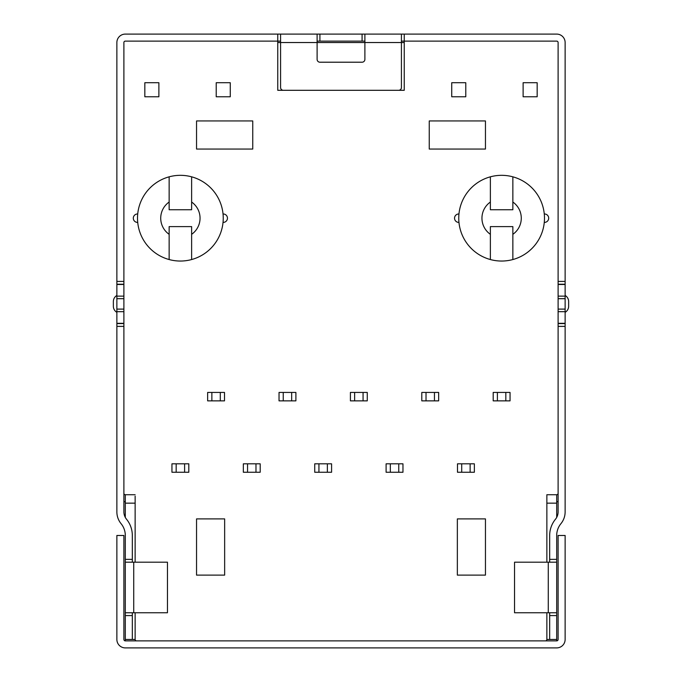<?xml version="1.0" encoding="UTF-8"?>
<svg xmlns="http://www.w3.org/2000/svg" width="682" height="682" viewBox="0 0 682 682"><rect width="100%" height="100%" fill="white"/><g stroke="black" fill="none" stroke-linecap="round" stroke-linejoin="round"><path stroke-width="1.02" d="M132.325 612.768L132.325 639.469L125.3 639.469L125.3 640.875A1.407 1.407 0 0 1 123.894 639.469L123.894 535.481L116.869 535.481L116.869 639.469A8.431 8.431 0 0 0 125.3 647.9L556.7 647.9A8.431 8.431 0 0 0 565.131 639.469L565.131 535.481L558.106 535.481L558.106 639.469A1.407 1.407 0 0 1 556.7 640.875L556.7 612.768L514.543 612.768L514.543 562.181L556.7 562.181L556.7 612.768M364.887 59.394L364.887 42.531L317.113 42.531L317.113 59.394A2.813 2.813 0 0 0 319.918 62.207L362.082 62.207A2.813 2.813 0 0 0 364.887 59.394M404.238 42.531L364.887 42.531L364.887 34.1L401.425 34.1L401.425 87.501A2.813 2.813 0 0 1 398.612 90.305L283.388 90.305A2.813 2.813 0 0 1 280.575 87.501L280.575 34.1L317.113 34.1L317.113 42.531L277.762 42.531M549.675 562.181L549.675 535.481A25.66 25.66 0 0 1 555.48 519.224A11.611 11.611 0 0 0 558.106 511.875L558.106 323.328L565.131 323.328L565.131 42.531A8.431 8.431 0 0 0 556.7 34.1L401.425 34.1M565.131 323.328L565.131 511.875A18.636 18.636 0 0 1 560.919 523.682A18.636 18.636 0 0 0 556.7 535.481L556.7 559.368L549.675 559.368M558.106 323.328L558.106 311.674L565.131 311.674M565.131 284.232L558.106 284.232L558.106 42.531A1.407 1.407 0 0 0 556.7 41.125A1.407 1.407 0 0 1 558.106 42.531L558.106 311.674M546.862 562.181L546.862 494.731L556.7 494.731A1.407 1.407 0 0 0 558.106 493.325L558.106 323.575L565.131 323.575M568.643 301.555A7.025 7.025 0 0 0 565.131 295.468A7.025 7.025 0 0 1 568.643 301.555L568.643 306.252A7.025 7.025 0 0 1 565.131 312.33A7.025 7.025 0 0 0 568.643 306.252M556.7 562.181L556.7 559.368M549.675 612.768L549.675 639.469L556.7 639.469M549.675 615.582L556.7 615.582M125.3 517.408L125.3 494.731L135.138 494.731L125.3 494.731A1.407 1.407 0 0 1 123.894 493.325L123.894 323.575L116.869 323.575L116.869 42.531A8.431 8.431 0 0 1 125.3 34.1L280.575 34.1M132.325 562.181L132.325 559.368L125.3 559.368L125.3 535.481A18.636 18.636 0 0 0 121.081 523.682A18.636 18.636 0 0 1 116.869 511.875L116.869 323.575M280.575 41.125L125.3 41.125A1.407 1.407 0 0 0 123.894 42.531L123.894 323.328L116.869 323.328M132.325 559.368L132.325 535.481A25.66 25.66 0 0 0 126.52 519.224A11.611 11.611 0 0 1 123.894 511.875L123.894 323.328M277.762 34.1L277.762 41.125L125.3 41.125A1.407 1.407 0 0 0 123.894 42.531L123.894 284.232L116.869 284.232M113.357 301.555A7.025 7.025 0 0 1 116.869 295.468A7.025 7.025 0 0 0 113.357 301.555L113.357 306.252A7.025 7.025 0 0 0 116.869 312.33M125.3 562.181L167.457 562.181L167.457 612.768L125.3 612.768L125.3 559.368M125.3 639.469L125.3 612.768M132.325 615.582L125.3 615.582M364.887 34.1L317.113 34.1M401.425 41.125L556.7 41.125L404.238 41.125L404.238 34.1M556.7 501.756A8.431 8.431 0 0 0 558.106 501.637M123.894 501.637A8.431 8.431 0 0 0 125.3 501.756M556.7 517.408L556.7 494.731L546.862 494.731L546.862 496.138M125.3 640.875L556.7 640.875M191.625 259.544L191.625 226.612L169.145 226.612L169.145 259.544A42.855 42.855 0 0 0 223.244 218.18A42.855 42.855 0 0 0 169.145 176.826L169.145 209.749L191.625 209.749L191.625 176.826M490.375 226.612L490.375 259.544A42.855 42.855 0 0 0 512.855 259.544L512.855 226.612L490.375 226.612M490.375 176.826L490.375 209.749L512.855 209.749L512.855 176.826A42.855 42.855 0 0 0 458.756 218.18A42.855 42.855 0 0 0 490.375 259.544M505.831 392.431L510.051 392.431L510.051 400.863L505.831 400.863L505.831 392.431L497.4 392.431L497.4 400.863L505.831 400.863M497.4 400.863L493.188 400.863L493.188 392.431L497.4 392.431M184.6 463.82L176.169 463.82L176.169 472.251L184.6 472.251L184.6 463.82L188.812 463.82L188.812 472.251L184.6 472.251M485.456 149.051L485.456 120.944L429.251 120.944L429.251 149.051L485.456 149.051M196.544 575.114L196.544 518.9L224.651 518.9L224.651 575.114L196.544 575.114M485.456 575.114L485.456 518.9L457.349 518.9L457.349 575.114L485.456 575.114M196.544 149.051L196.544 120.944L252.749 120.944L252.749 149.051L196.544 149.051M277.762 41.125L277.762 90.305L404.238 90.305L404.238 41.125M220.295 392.431L211.863 392.431L211.863 400.863L220.295 400.863L220.295 392.431L224.506 392.431L224.506 400.863L220.295 400.863M211.863 400.863L207.643 400.863L207.643 392.431L211.863 392.431M176.169 472.251L171.949 472.251L171.949 463.82L176.169 463.82M132.325 639.469L135.138 639.469L135.138 612.768M135.138 562.181L135.138 496.138M135.138 639.469A1.407 1.407 0 0 0 136.536 640.875L545.464 640.875A1.407 1.407 0 0 0 546.862 639.469L546.862 612.768M169.145 176.826A42.855 42.855 0 0 0 169.145 259.544M169.145 202.043A19.676 19.676 0 0 0 169.145 234.327M512.855 176.826A42.855 42.855 0 0 1 512.855 259.544M512.855 202.043A19.676 19.676 0 0 1 512.855 234.327M364.887 41.125L317.113 41.125M490.375 234.327A19.676 19.676 0 0 1 490.375 202.043M458.969 213.969L458.756 213.969A4.22 4.22 0 0 0 454.544 218.18A4.22 4.22 0 0 0 458.756 222.4L458.969 222.4M544.27 222.4L544.475 222.4A4.22 4.22 0 0 0 548.695 218.18A4.22 4.22 0 0 0 544.475 213.969L544.27 213.969M191.625 234.327A19.676 19.676 0 0 0 191.625 202.043M223.031 222.4L223.244 222.4A4.22 4.22 0 0 0 227.456 218.18A4.22 4.22 0 0 0 223.244 213.969L223.031 213.969M137.73 213.969L137.525 213.969A4.22 4.22 0 0 0 133.305 218.18A4.22 4.22 0 0 0 137.525 222.4L137.73 222.4M216.22 96.776L216.22 82.718L230.269 82.718L230.269 96.776L216.22 96.776M144.831 96.776L144.831 82.718L158.88 82.718L158.88 96.776L144.831 96.776M465.78 96.776L465.78 82.718L451.731 82.718L451.731 96.776L465.78 96.776M537.169 96.776L537.169 82.718L523.12 82.718L523.12 96.776L537.169 96.776M470.137 463.82L461.705 463.82L461.705 472.251L470.137 472.251L470.137 463.82L474.357 463.82L474.357 472.251L470.137 472.251M461.705 472.251L457.494 472.251L457.494 463.82L461.705 463.82M398.757 463.82L390.326 463.82L390.326 472.251L398.757 472.251L398.757 463.82L402.968 463.82L402.968 472.251L398.757 472.251M390.326 472.251L386.106 472.251L386.106 463.82L390.326 463.82M327.369 463.82L318.937 463.82L318.937 472.251L327.369 472.251L327.369 463.82L331.588 463.82L331.588 472.251L327.369 472.251M318.937 472.251L314.726 472.251L314.726 463.82L318.937 463.82M255.98 463.82L247.549 463.82L247.549 472.251L255.98 472.251L255.98 463.82L260.2 463.82L260.2 472.251L255.98 472.251M247.549 472.251L243.338 472.251L243.338 463.82L247.549 463.82M434.451 392.431L426.02 392.431L426.02 400.863L434.451 400.863L434.451 392.431L438.662 392.431L438.662 400.863L434.451 400.863M426.02 400.863L421.8 400.863L421.8 392.431L426.02 392.431M363.063 392.431L354.631 392.431L354.631 400.863L363.063 400.863L363.063 392.431L367.274 392.431L367.274 400.863L363.063 400.863M354.631 400.863L350.412 400.863L350.412 392.431L354.631 392.431M291.674 392.431L283.243 392.431L283.243 400.863L291.674 400.863L291.674 392.431L295.894 392.431L295.894 400.863L291.674 400.863M283.243 400.863L279.032 400.863L279.032 392.431L283.243 392.431M558.106 281.419L565.131 281.419M558.106 309.108L565.131 309.108M558.106 298.69L565.131 298.69M558.106 296.133L565.131 296.133M558.106 284.479L565.131 284.479M558.106 326.388L565.131 326.388M548.268 612.768L548.268 562.181M123.894 311.674L116.869 311.674M123.894 326.388L116.869 326.388M123.894 281.419L116.869 281.419M123.894 284.479L116.869 284.479M123.894 296.133L116.869 296.133M123.894 298.69L116.869 298.69M123.894 309.108L116.869 309.108M133.732 562.181L133.732 612.768M319.918 34.1L319.918 41.125M362.082 34.1L362.082 41.125M125.3 503.163L135.138 503.163M546.862 503.163L556.7 503.163M546.862 639.469L549.675 639.469"/></g></svg>
